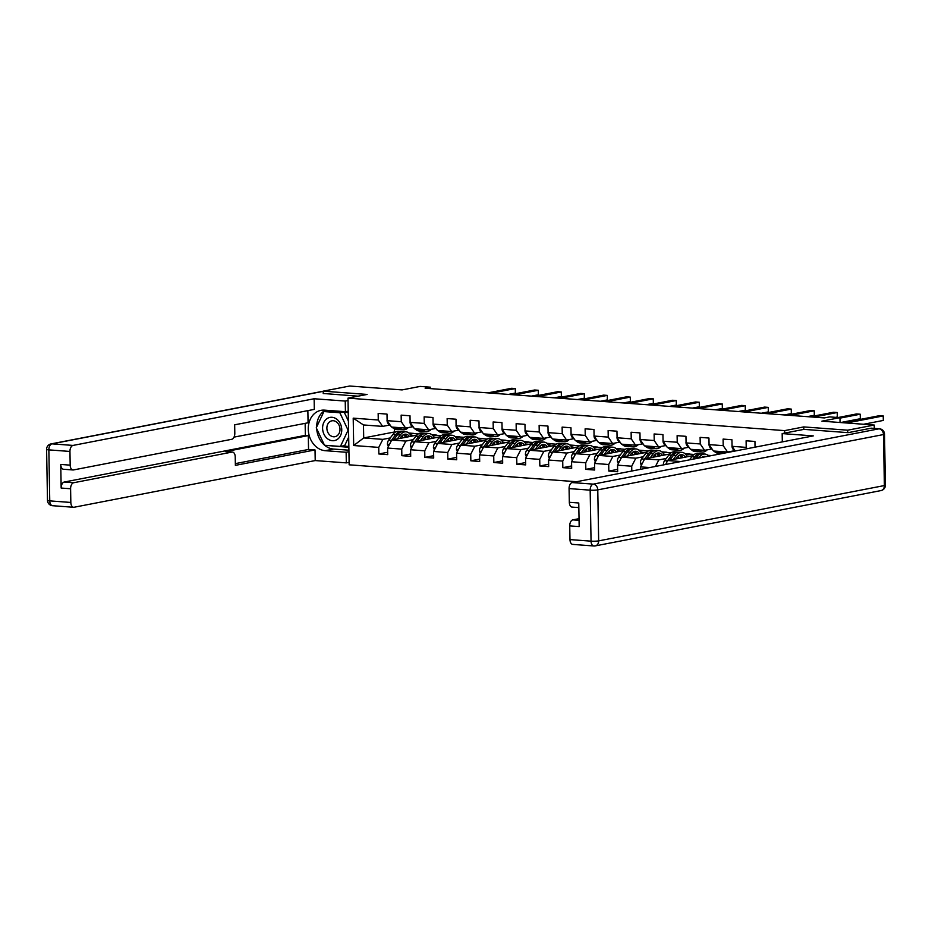 <?xml version="1.0" encoding="UTF-8"?>
<svg xmlns="http://www.w3.org/2000/svg" width="932" height="932" viewBox="0 0 932 932"><rect width="100%" height="100%" fill="white"/><g stroke="black" fill="none" stroke-linecap="round" stroke-linejoin="round"><path stroke-width="1.4" d="M848.621 496.849L875.404 491.665M847.724 432.623L847.689 430.188L803.757 426.914L784.639 430.619L347.997 398.127L349.162 464.812L576.5 481.728M847.689 430.188L874.239 425.05L874.298 428.405M347.997 398.127L367.115 394.434L323.194 391.16L323.229 393.595M323.194 391.16L349.745 386.023L402.076 389.914L420.134 386.419L430.444 387.188L425.143 388.213L824.331 417.92L829.643 416.895L839.965 417.664L821.908 421.159L874.239 425.05M784.639 430.619L784.686 433.089M755.037 447.162L754.943 441.453L746.101 440.801L746.206 447.383L732.063 446.323L731.946 439.753L723.104 439.089L723.209 445.671L709.066 444.611L708.949 438.04L700.107 437.376L700.223 443.958L686.068 442.91L685.952 436.327L677.11 435.663L677.226 442.246L663.071 441.197L662.955 434.615L654.113 433.963L654.229 440.533L640.074 439.485L639.958 432.902L631.115 432.25L631.232 438.821L617.077 437.772L616.961 431.19L608.118 430.537L608.235 437.108L594.08 436.06L593.964 429.477L585.121 428.825L585.238 435.407L571.083 434.347L570.966 427.776L562.124 427.112L562.241 433.695L548.086 432.634L547.969 426.064L539.127 425.4L539.244 431.982L525.089 430.922L524.972 424.351L516.13 423.687L516.246 430.269L502.092 429.221L501.975 422.639L493.133 421.975L493.249 428.557L479.095 427.508L478.978 420.926L470.136 420.274L470.252 426.844L456.098 425.796L455.993 419.214L447.139 418.561L447.255 425.132L433.1 424.083L432.996 417.501L424.142 416.849L424.258 423.419L410.115 422.371L409.998 415.788L401.144 415.136L401.261 421.718L387.118 420.658L387.001 414.088L378.159 413.424L378.264 420.006L353.205 418.142L353.682 445.531L363.701 437.935L382.866 439.368L390.298 437.923M649.709 467.561L640.552 466.874L640.599 469.32M353.682 445.531L378.742 447.395L378.858 453.977L387.712 454.63L387.596 448.059L401.739 449.108L401.855 455.69L410.697 456.342L410.593 449.76L424.736 450.82L424.852 457.391L433.695 458.055L433.59 451.472L447.733 452.533L447.849 459.103L456.692 459.767L456.575 453.185L470.73 454.245L470.846 460.816L479.689 461.48L479.572 454.898L493.727 455.946L493.844 462.528L502.686 463.192L502.569 456.61L516.724 457.659L516.841 464.241L525.683 464.893L525.566 458.323L539.721 459.371L539.838 465.953L548.68 466.606L548.564 460.035L562.718 461.084L562.835 467.666L571.677 468.318L571.561 461.736L585.715 462.796L585.832 469.367L594.674 470.031L594.558 463.449L608.712 464.509L608.829 471.079L617.671 471.743L617.555 465.161L631.71 466.221L631.791 471.021M747.115 448.7L746.206 447.383M735.255 450.995L732.063 446.323M709.066 444.611L713.434 451.006L727.589 452.055L734.672 450.68M727.589 452.055L723.209 445.671M686.068 442.91L690.437 449.294L704.592 450.342L711.675 448.968M704.592 450.342L700.223 443.958M663.071 441.197L667.44 447.581L681.595 448.63L688.678 447.267M707.866 455.294L711.617 455.573M692.697 455.713L667.673 460.559L680.814 461.538M681.595 448.63L677.226 442.246M665.658 464.462L667.673 460.559M640.074 439.485L644.443 445.869L658.598 446.917L665.681 445.554M684.869 453.581L689.622 453.931L685.94 454.653M666.264 458.462L658.831 459.895L644.676 458.847L669.7 454M658.598 446.917L654.229 440.533M655.464 466.443L658.831 459.895M640.552 466.874L644.676 458.847M617.077 437.772L621.446 444.156L635.601 445.205L642.684 443.842M661.871 451.869L666.636 452.218L662.943 452.94M643.266 456.75L635.834 458.183L621.679 457.134L646.703 452.288M635.601 445.205L631.232 438.821M631.71 466.221L635.834 458.183M617.555 465.161L621.679 457.134M594.08 436.06L598.461 442.444L612.604 443.504L619.687 442.129M638.874 450.156L643.639 450.517L639.946 451.228M620.269 455.037L612.837 456.47L598.682 455.422L623.706 450.575M612.604 443.504L608.235 437.108M608.712 464.509L612.837 456.47M594.558 463.449L598.682 455.422M571.083 434.347L575.463 440.731L589.607 441.791L596.69 440.417M615.877 448.443L620.642 448.805L616.949 449.515M597.272 453.325L589.84 454.758L575.685 453.709L600.709 448.863M589.607 441.791L585.238 435.407M585.715 462.796L589.84 454.758M571.561 461.736L575.685 453.709M548.086 432.634L552.466 439.019L566.609 440.079L573.693 438.704M592.88 446.731L597.645 447.092L593.952 447.803M574.275 451.612L566.842 453.057L552.688 451.997L577.712 447.15M566.609 440.079L562.241 433.695M562.718 461.084L566.842 453.057M548.564 460.035L552.688 451.997M525.089 430.922L529.469 437.318L543.612 438.366L550.696 436.992M569.883 445.03L574.648 445.38L570.955 446.09M551.278 449.9L543.845 451.344L529.691 450.284L554.715 445.449M543.612 438.366L539.244 431.982M539.721 459.371L543.845 451.344M525.566 458.323L529.691 450.284M502.092 429.221L506.472 435.605L520.615 436.654L527.698 435.279M546.886 443.317L551.651 443.667L547.958 444.378M528.281 448.187L520.848 449.632L506.693 448.583L531.718 443.737M520.615 436.654L516.246 430.269M516.724 457.659L520.848 449.632M502.569 456.61L506.693 448.583M479.095 427.508L483.475 433.893L497.63 434.941L504.701 433.578M523.889 441.605L528.654 441.954L524.961 442.677M505.284 446.486L497.851 447.919L483.696 446.871L508.721 442.024M497.63 434.941L493.249 428.557M493.727 455.946L497.851 447.919M479.572 454.898L483.696 446.871M456.098 425.796L460.478 432.18L474.633 433.229L481.704 431.865M500.892 439.892L505.657 440.242L501.964 440.964M482.287 444.774L474.854 446.207L460.699 445.158L485.723 440.312M474.633 433.229L470.252 426.844M470.73 454.245L474.854 446.207M456.575 453.185L460.699 445.158M433.1 424.083L437.481 430.468L451.636 431.516L458.707 430.153M477.895 438.18L482.66 438.529L478.966 439.252M459.29 443.061L451.857 444.494L437.702 443.446L462.726 438.599M451.636 431.516L447.255 425.132M447.733 452.533L451.857 444.494M433.59 451.472L437.702 443.446M410.115 422.371L414.484 428.755L428.638 429.815L435.71 428.44M454.898 436.467L459.662 436.828L455.969 437.539M436.293 441.349L428.86 442.782L414.705 441.733L439.729 436.887M428.638 429.815L424.258 423.419M424.736 450.82L428.86 442.782M410.593 449.76L414.705 441.733M387.118 420.658L391.487 427.042L405.641 428.103L412.713 426.728M431.9 434.755L436.665 435.116L432.972 435.827M413.295 439.636L405.863 441.081L391.72 440.021L416.732 435.174M405.641 428.103L401.261 421.718M401.739 449.108L405.863 441.081M387.596 448.059L391.72 440.021M353.205 418.142L363.48 424.957L382.644 426.39L389.716 425.015M408.903 433.042L413.668 433.403L409.975 434.114M394.457 428.871L394.504 431.97L395.494 432.052M394.504 431.97L363.701 437.935L363.48 424.957M382.644 426.39L378.264 420.006M378.742 447.395L382.866 439.368M840.047 422.499L839.965 417.664M430.479 388.609L430.444 387.188M410.103 434.277L413.668 433.403M413.668 433.578L418.235 433.916M433.1 435.978L436.665 435.116M436.665 435.291L441.232 435.628M456.098 437.69L459.662 436.828M459.662 437.003L464.218 437.341M479.095 439.403L482.66 438.529M482.66 438.716L487.215 439.054M502.092 441.116L505.657 440.242M505.657 440.428L510.212 440.766M525.089 442.828L528.654 441.954M528.654 442.141L533.209 442.479M548.086 444.541L551.651 443.667M551.651 443.853L556.206 444.191M571.083 446.253L574.648 445.38M574.648 445.554L579.203 445.904M594.08 447.966L597.645 447.092M597.645 447.267L602.2 447.605M617.077 449.667L620.642 448.805M620.642 448.979L625.197 449.317M640.074 451.379L643.639 450.517M643.639 450.692L648.194 451.03M663.071 453.092L666.636 452.218M666.636 452.404L671.191 452.742M686.057 454.804L689.622 453.931M689.633 454.117L694.189 454.455M378.858 453.977L387.665 452.265M410.942 435.512L413.878 435.733M433.939 437.225L436.875 437.446M401.855 455.69L410.663 453.977M456.936 438.937L459.872 439.158M424.852 457.391L433.66 455.69M479.933 440.65L482.869 440.859M447.849 459.103L456.657 457.402M502.93 442.362L505.866 442.572M470.846 460.816L479.654 459.115M525.928 444.063L528.863 444.284M493.844 462.528L502.651 460.827M548.925 445.776L551.861 445.997M516.841 464.241L525.648 462.54M571.922 447.488L574.858 447.71M539.838 465.953L548.645 464.241M594.919 449.201L597.855 449.422M562.835 467.666L571.631 465.953M617.916 450.913L620.84 451.135M585.832 469.367L594.628 467.666M640.913 452.626L643.837 452.847M608.829 471.079L617.625 469.378M663.91 454.338L666.834 454.548M686.896 456.051L689.831 456.261M803.757 426.914L803.803 429.396M387.106 419.936L387.025 420.134A4.811 2.796 94.3 0 0 388.364 423.792L390.706 425.912M392.011 427.089L392.78 427.776A13.898 8.085 94.3 0 0 396.007 429.256L398.814 429.466A13.898 8.085 94.3 0 0 399.7 429.442M399.385 427.637L400.154 428.324A13.898 8.085 94.3 0 0 403.381 429.803A13.898 8.085 94.3 0 0 408.228 427.602M394.818 427.299L395.587 427.986A13.898 8.085 94.3 0 0 398.814 429.466M508.394 394.411L515.373 393.059L515.291 388.551L491.525 393.153M515.373 393.059L515.291 388.551L511.61 388.283L487.844 392.885M403.381 429.803L400.574 429.594A13.898 8.085 -85.7 0 1 397.358 428.126L396.578 427.427M399.84 438.448L401.063 436.828A11.534 6.71 -85.7 0 1 405.781 434.172A11.534 6.71 -85.7 0 1 409.498 436.584M397.323 438.937L400.271 435.011A13.898 8.085 -85.7 0 1 405.956 431.807A13.898 8.085 -85.7 0 1 411.327 436.223M388.376 446.533L387.444 444.284A4.811 2.796 -85.7 0 1 388.644 440.137L392.896 434.463A13.898 8.085 -85.7 0 1 398.593 431.26L401.389 431.469A13.898 8.085 94.3 0 0 395.704 434.673L391.452 440.347A4.811 2.796 94.3 0 0 390.508 442.374M401.96 435.792A11.534 6.71 -85.7 0 1 403.113 437.819M393.863 439.601L397.475 434.801A13.898 8.085 -85.7 0 1 403.16 431.609L405.956 431.807M407.121 437.038A11.534 6.71 94.3 0 0 404.372 434.324M402.275 431.621A13.898 8.085 94.3 0 0 401.389 431.469M403.451 434.685A11.534 6.71 -85.7 0 1 405.595 437.341M336.79 419.214A11.813 9.495 -101 0 0 323.777 422.522A11.813 9.495 -101 0 0 327.563 438.786A11.813 9.495 -101 0 0 340.576 435.477A11.813 9.495 -101 0 0 336.79 419.214M336.592 422.056A8.085 6.501 -101 0 0 331.897 420.821A8.085 6.501 -101 0 0 326.934 427.042A8.085 6.501 -101 0 0 330.278 435.454A8.085 6.501 -101 0 0 334.972 436.7A8.085 6.501 -101 0 0 339.935 430.468A8.085 6.501 -101 0 0 336.592 422.056M344.246 412.247L348.405 421.031M348.685 437.12L344.677 445.624L340.425 446.44L324.511 445.263L316.263 427.811L323.928 411.56L339.842 412.736L348.09 430.188L340.425 446.44M327.004 410.965L323.928 411.56M342.918 412.142L339.842 412.736M348.941 451.705L346.133 452.253L346.32 462.878L315.214 460.571L74.117 507.241A5.452 3.169 94.3 0 1 73.616 507.276A5.452 3.169 94.3 0 1 70.832 502.453L70.599 488.752L61.163 488.053A5.452 3.169 -85.7 0 1 64.25 482.03L305.358 435.361L305.148 423.349M346.133 452.253L325.198 450.692A20.446 16.427 -101 0 1 308.399 431.365A20.446 16.427 -101 0 1 320.957 410.348A20.446 16.427 -101 0 1 324.499 410.138L345.423 411.699L345.236 401.063L314.142 398.756L314.317 409.381L234.666 424.806L234.806 433.275A5.452 3.169 94.3 0 1 231.719 439.298L73.465 469.938A5.452 3.169 94.3 0 1 72.964 469.961L63.527 469.262A5.452 3.169 -85.7 0 1 60.755 464.439L61.163 488.053M234.025 437.12L308.073 422.779L307.863 410.639M305.358 435.361L308.306 435.582L308.539 449.457L315.028 449.935L315.214 460.571M349.127 462.342L346.32 462.878M348.044 400.527L345.236 401.063M348.23 411.163L345.423 411.699M314.142 398.756L73.034 445.426A5.452 3.169 94.3 0 0 69.947 451.449L70.18 465.15A5.452 3.169 94.3 0 0 72.964 469.961M64.25 482.03L73.686 482.729L231.94 452.102A5.452 3.169 94.3 0 1 232.441 452.067A5.452 3.169 94.3 0 1 235.225 456.89L235.377 465.359L315.028 449.935M73.686 482.729A5.452 3.169 94.3 0 0 70.599 488.752M323.229 393.479L358.051 396.182M231.94 452.102L225.451 451.612L308.306 435.582M225.451 451.612A5.452 3.169 -85.7 0 1 225.952 451.589L232.441 452.067M235.342 463.623L308.539 449.457M348.906 450.203L333.598 449.073L325.198 450.692M325.326 410.208A20.446 16.427 -101 0 0 316.647 426.984M316.705 428.755A20.446 16.427 -101 0 0 324.418 445.053M324.674 445.275A20.446 16.427 -101 0 0 333.598 449.073M348.253 412.538L324.72 410.791L324.406 411.466M325.198 445.31L348.859 447.325M342.661 446.009L348.848 446.475M326.282 445.391L325.326 445.578M782.321 441.885L782.169 433.578L813.275 435.896L572.178 482.566L593.253 484.127L878.969 428.825L871.001 428.231L848.167 432.658L803.943 429.361L782.169 433.578M579.028 518.67L572.831 519.87L579.063 520.336M573.25 544.381A5.452 3.169 -85.7 0 1 572.761 544.404A5.452 3.169 -85.7 0 1 569.976 539.593L569.732 525.893A5.452 3.169 -85.7 0 1 572.831 519.87M572.609 507.078A5.452 3.169 -85.7 0 1 572.108 507.101A5.452 3.169 -85.7 0 1 569.324 502.29L569.079 488.589A5.452 3.169 -85.7 0 1 572.178 482.566M569.732 525.893L579.168 526.592L578.76 502.989L569.324 502.29M871.001 428.231A5.452 3.169 -85.7 0 1 871.502 428.207L879.458 428.79A5.452 3.169 94.3 0 0 878.969 428.825A5.452 4.38 79 0 1 883.478 434.557L597.773 489.871L598.659 540.875L884.375 485.56L883.478 434.557A5.452 0.687 179 0 0 884.515 434.137A5.452 5.452 0 0 0 879.458 428.79M410.092 421.648L410.022 421.847A4.811 2.796 94.3 0 0 411.362 425.505L413.703 427.613M415.008 428.802L415.777 429.489A13.898 8.085 94.3 0 0 419.004 430.968L421.8 431.178A13.898 8.085 94.3 0 0 422.697 431.155M422.382 429.349L423.151 430.036A13.898 8.085 94.3 0 0 426.378 431.516A13.898 8.085 94.3 0 0 431.225 429.314M417.816 429L418.585 429.699A13.898 8.085 94.3 0 0 421.8 431.178M531.391 396.123L538.37 394.772L538.288 390.263L514.522 394.865M538.37 394.772L538.288 390.263L534.607 389.995L510.841 394.597M426.378 431.516L423.571 431.306A13.898 8.085 -85.7 0 1 420.355 429.827L419.575 429.139M433.089 423.361L433.019 423.559A4.811 2.796 94.3 0 0 434.347 427.217L436.7 429.326M438.005 430.502L438.774 431.201A13.898 8.085 94.3 0 0 442.001 432.681L444.797 432.879A13.898 8.085 94.3 0 0 445.694 432.867M445.38 431.062L446.148 431.749A13.898 8.085 94.3 0 0 449.375 433.229A13.898 8.085 94.3 0 0 454.222 431.015M440.813 430.712L441.582 431.411A13.898 8.085 94.3 0 0 444.797 432.879M554.389 397.836L561.367 396.484L561.285 391.976L537.519 396.578M561.367 396.484L561.285 391.976L557.604 391.708L533.838 396.31M449.375 433.229L446.568 433.019A13.898 8.085 -85.7 0 1 443.341 431.539L442.572 430.852M422.837 440.16L424.06 438.529A11.534 6.71 -85.7 0 1 428.778 435.873A11.534 6.71 -85.7 0 1 432.495 438.285M420.32 440.65L423.268 436.724A13.898 8.085 -85.7 0 1 428.953 433.52A13.898 8.085 -85.7 0 1 434.324 437.935M411.373 448.245L410.441 445.997A4.811 2.796 -85.7 0 1 411.641 441.85L415.893 436.176A13.898 8.085 -85.7 0 1 421.59 432.972L424.386 433.182A13.898 8.085 94.3 0 0 418.701 436.386L414.437 442.048A4.811 2.796 94.3 0 0 413.505 444.075M424.957 437.504A11.534 6.71 -85.7 0 1 426.11 439.531M416.86 441.314L420.472 436.514A13.898 8.085 -85.7 0 1 426.157 433.31L428.953 433.52M430.118 438.751A11.534 6.71 94.3 0 0 427.357 436.025M425.26 433.333A13.898 8.085 94.3 0 0 424.386 433.182M426.448 436.397A11.534 6.71 -85.7 0 1 428.592 439.042M445.834 441.873L447.057 440.242A11.534 6.71 -85.7 0 1 451.775 437.586A11.534 6.71 -85.7 0 1 455.492 439.997M443.317 442.362L446.265 438.436A13.898 8.085 -85.7 0 1 451.95 435.232A13.898 8.085 -85.7 0 1 457.321 439.648M434.37 449.958L433.438 447.71A4.811 2.796 -85.7 0 1 434.638 443.55L438.89 437.889A13.898 8.085 -85.7 0 1 444.587 434.685L447.383 434.895A13.898 8.085 94.3 0 0 441.698 438.098L437.434 443.76A4.811 2.796 94.3 0 0 436.502 445.787M447.954 439.217A11.534 6.71 -85.7 0 1 449.108 441.232M439.857 443.026L443.457 438.226A13.898 8.085 -85.7 0 1 449.154 435.023L451.95 435.232M453.115 440.463A11.534 6.71 94.3 0 0 450.354 437.737M448.257 435.046A13.898 8.085 94.3 0 0 447.383 434.895M449.445 438.11A11.534 6.71 -85.7 0 1 451.589 440.754M456.086 425.074L456.016 425.272A4.811 2.796 94.3 0 0 457.344 428.918L459.697 431.038M461.002 432.215L461.771 432.914A13.898 8.085 94.3 0 0 464.998 434.382L467.794 434.592A13.898 8.085 94.3 0 0 468.691 434.58M468.377 432.763L469.146 433.462A13.898 8.085 94.3 0 0 472.373 434.941A13.898 8.085 94.3 0 0 477.219 432.728M463.798 432.425L464.579 433.124A13.898 8.085 94.3 0 0 467.794 434.592M577.386 399.548L584.364 398.197L584.282 393.688L560.516 398.29M584.364 398.197L584.282 393.688L580.601 393.421L556.835 398.011M472.373 434.941L469.565 434.731A13.898 8.085 -85.7 0 1 466.338 433.252L465.569 432.565M479.083 426.774L479.001 426.973A4.811 2.796 94.3 0 0 480.341 430.631L482.694 432.751M483.999 433.928L484.768 434.627A13.898 8.085 94.3 0 0 487.995 436.094L490.791 436.304A13.898 8.085 94.3 0 0 491.688 436.293M491.374 434.475L492.143 435.174A13.898 8.085 94.3 0 0 495.37 436.642A13.898 8.085 94.3 0 0 500.216 434.44M486.795 434.137L487.576 434.836A13.898 8.085 94.3 0 0 490.791 436.304M600.383 401.261L607.361 399.91L607.28 395.401L583.514 400.003M607.361 399.91L607.28 395.401L603.598 395.121L579.832 399.723M495.37 436.642L492.562 436.432A13.898 8.085 -85.7 0 1 489.335 434.964L488.566 434.265M502.08 428.487L501.998 428.685A4.811 2.796 94.3 0 0 503.338 432.343L505.692 434.463M506.996 435.64L507.765 436.339A13.898 8.085 94.3 0 0 510.992 437.807L513.788 438.017A13.898 8.085 94.3 0 0 514.685 438.005M514.371 436.188L515.14 436.887A13.898 8.085 94.3 0 0 518.355 438.355A13.898 8.085 94.3 0 0 523.213 436.153M509.792 435.85L510.561 436.549A13.898 8.085 94.3 0 0 513.788 438.017M623.38 402.962L630.358 401.622L630.277 397.114L606.511 401.715M630.358 401.622L630.277 397.114L626.584 396.834L602.829 401.436M518.355 438.355L515.559 438.145A13.898 8.085 -85.7 0 1 512.332 436.677L511.563 435.978M468.831 443.585L470.054 441.954A11.534 6.71 -85.7 0 1 474.772 439.298A11.534 6.71 -85.7 0 1 478.489 441.71M466.315 444.075L469.262 440.149A13.898 8.085 -85.7 0 1 474.947 436.945A13.898 8.085 -85.7 0 1 480.318 441.36M457.367 451.659L456.435 449.41A4.811 2.796 -85.7 0 1 457.635 445.263L461.888 439.589A13.898 8.085 -85.7 0 1 467.584 436.397L470.38 436.607A13.898 8.085 94.3 0 0 464.695 439.799L460.431 445.473A4.811 2.796 94.3 0 0 459.499 447.5M470.951 440.929A11.534 6.71 -85.7 0 1 472.105 442.945M462.855 444.739L466.454 439.939A13.898 8.085 -85.7 0 1 472.151 436.735L474.947 436.945M476.112 442.176A11.534 6.71 94.3 0 0 473.351 439.45M471.254 436.758A13.898 8.085 94.3 0 0 470.38 436.607M472.442 439.822A11.534 6.71 -85.7 0 1 474.574 442.467M491.828 445.298L493.051 443.667A11.534 6.71 -85.7 0 1 497.77 441.011A11.534 6.71 -85.7 0 1 501.486 443.422M489.312 445.776L492.259 441.85A13.898 8.085 -85.7 0 1 497.944 438.657A13.898 8.085 -85.7 0 1 503.315 443.073M480.353 453.371L479.432 451.123A4.811 2.796 -85.7 0 1 480.632 446.976L484.885 441.302A13.898 8.085 -85.7 0 1 490.57 438.11L493.377 438.32A13.898 8.085 94.3 0 0 487.692 441.512L483.428 447.185A4.811 2.796 94.3 0 0 482.496 449.212M493.948 442.642A11.534 6.71 -85.7 0 1 495.102 444.657M485.852 446.451L489.451 441.652A13.898 8.085 -85.7 0 1 495.148 438.448L497.944 438.657M499.109 443.888A11.534 6.71 94.3 0 0 496.348 441.162M494.251 438.471A13.898 8.085 94.3 0 0 493.377 438.32M495.44 441.535A11.534 6.71 -85.7 0 1 497.572 444.18M514.825 446.999L516.048 445.38A11.534 6.71 -85.7 0 1 520.767 442.723A11.534 6.71 -85.7 0 1 524.483 445.135M512.309 447.488L515.256 443.562A13.898 8.085 -85.7 0 1 520.941 440.37A13.898 8.085 -85.7 0 1 526.312 444.785M503.35 455.084L502.43 452.836A4.811 2.796 -85.7 0 1 503.63 448.688L507.882 443.015A13.898 8.085 -85.7 0 1 513.567 439.822L516.375 440.032A13.898 8.085 94.3 0 0 510.678 443.224L506.425 448.898A4.811 2.796 94.3 0 0 505.493 450.925M516.945 444.354A11.534 6.71 -85.7 0 1 518.099 446.37M508.849 448.164L512.449 443.352A13.898 8.085 -85.7 0 1 518.145 440.16L520.941 440.37M522.106 445.589A11.534 6.71 94.3 0 0 519.345 442.875M517.248 440.172A13.898 8.085 94.3 0 0 516.375 440.032M518.437 443.248A11.534 6.71 -85.7 0 1 520.569 445.892M525.077 430.2L524.996 430.398A4.811 2.796 94.3 0 0 526.335 434.056L528.689 436.176M529.993 437.353L530.762 438.052A13.898 8.085 94.3 0 0 533.989 439.52L536.785 439.729A13.898 8.085 94.3 0 0 537.682 439.706M537.368 437.9L538.137 438.599A13.898 8.085 94.3 0 0 541.352 440.067A13.898 8.085 94.3 0 0 546.21 437.865M532.789 437.562L533.558 438.25A13.898 8.085 94.3 0 0 536.785 439.729M646.377 404.674L653.344 403.323L653.274 398.826L629.508 403.428M653.344 403.323L653.274 398.826L649.581 398.547L625.815 403.148M541.352 440.067L538.556 439.857A13.898 8.085 -85.7 0 1 535.329 438.39L534.56 437.69M537.822 448.711L539.045 447.092A11.534 6.71 -85.7 0 1 543.764 444.436A11.534 6.71 -85.7 0 1 547.48 446.847M535.306 449.201L538.253 445.275A13.898 8.085 -85.7 0 1 543.938 442.083A13.898 8.085 -85.7 0 1 549.309 446.498M526.347 456.797L525.427 454.548A4.811 2.796 -85.7 0 1 526.627 450.401L530.879 444.727A13.898 8.085 -85.7 0 1 536.564 441.535L539.372 441.733A13.898 8.085 94.3 0 0 533.675 444.937L529.423 450.61A4.811 2.796 94.3 0 0 528.491 452.637M539.943 446.067A11.534 6.71 -85.7 0 1 541.096 448.082M531.846 449.876L535.446 445.065A13.898 8.085 -85.7 0 1 541.143 441.873L543.938 442.083M545.103 447.302A11.534 6.71 94.3 0 0 542.342 444.587M540.245 441.885A13.898 8.085 94.3 0 0 539.372 441.733M541.422 444.96A11.534 6.71 -85.7 0 1 543.566 447.605M548.074 431.912L547.993 432.11A4.811 2.796 94.3 0 0 549.332 435.768L551.686 437.889M552.991 439.065L553.759 439.753A13.898 8.085 94.3 0 0 556.987 441.232L559.783 441.442A13.898 8.085 94.3 0 0 560.68 441.418M560.353 439.613L561.134 440.312A13.898 8.085 94.3 0 0 564.349 441.78A13.898 8.085 94.3 0 0 569.207 439.578M555.787 439.275L556.555 439.962A13.898 8.085 94.3 0 0 559.783 441.442M669.374 406.387L676.341 405.036L676.271 400.539L652.505 405.129M676.341 405.036L676.271 400.539L672.578 400.259L648.812 404.861M564.349 441.78L561.553 441.57A13.898 8.085 -85.7 0 1 558.326 440.102L557.557 439.403M560.819 450.424L562.043 448.805A11.534 6.71 -85.7 0 1 566.761 446.148A11.534 6.71 -85.7 0 1 570.477 448.56M558.303 450.913L561.25 446.987A13.898 8.085 -85.7 0 1 566.936 443.783A13.898 8.085 -85.7 0 1 572.295 448.199M549.344 458.509L548.412 456.261A4.811 2.796 -85.7 0 1 549.624 452.113L553.876 446.44A13.898 8.085 -85.7 0 1 559.561 443.236L562.369 443.446A13.898 8.085 94.3 0 0 556.672 446.649L552.42 452.323A4.811 2.796 94.3 0 0 551.488 454.35M562.928 447.768A11.534 6.71 -85.7 0 1 564.093 449.795M554.843 451.577L558.443 446.778A13.898 8.085 -85.7 0 1 564.14 443.585L566.936 443.783M568.101 449.014A11.534 6.71 94.3 0 0 565.34 446.3M563.243 443.597A13.898 8.085 94.3 0 0 562.369 443.446M564.419 446.661A11.534 6.71 -85.7 0 1 566.563 449.317M571.071 433.625L570.99 433.823A4.811 2.796 94.3 0 0 572.33 437.481L574.683 439.601M575.988 440.778L576.757 441.465A13.898 8.085 94.3 0 0 579.984 442.945L582.78 443.154A13.898 8.085 94.3 0 0 583.665 443.131M583.35 441.325L584.131 442.013A13.898 8.085 94.3 0 0 587.346 443.492A13.898 8.085 94.3 0 0 592.204 441.29M578.784 440.987L579.553 441.675A13.898 8.085 94.3 0 0 582.78 443.154M692.371 408.1L699.338 406.748L699.268 402.24L675.502 406.841M699.338 406.748L699.268 402.24L695.575 401.972L671.809 406.573M587.346 443.492L584.55 443.283A13.898 8.085 -85.7 0 1 581.323 441.815L580.554 441.116M583.816 452.137L585.028 450.505A11.534 6.71 -85.7 0 1 589.758 447.861A11.534 6.71 -85.7 0 1 593.474 450.273M581.3 452.626L584.248 448.7A13.898 8.085 -85.7 0 1 589.933 445.496A13.898 8.085 -85.7 0 1 595.292 449.911M572.341 460.222L571.409 457.973A4.811 2.796 -85.7 0 1 572.621 453.826L576.873 448.152A13.898 8.085 -85.7 0 1 582.558 444.948L585.366 445.158A13.898 8.085 94.3 0 0 579.669 448.362L575.417 454.035A4.811 2.796 94.3 0 0 574.485 456.051M585.925 449.48A11.534 6.71 -85.7 0 1 587.09 451.507M577.84 453.29L581.44 448.49A13.898 8.085 -85.7 0 1 587.137 445.286L589.933 445.496M591.098 450.727A11.534 6.71 94.3 0 0 588.337 448.001M586.24 445.31A13.898 8.085 94.3 0 0 585.366 445.158M587.416 448.374A11.534 6.71 -85.7 0 1 589.56 451.03M594.068 435.337L593.987 435.535A4.811 2.796 94.3 0 0 595.327 439.193L597.68 441.302M598.985 442.49L599.754 443.178A13.898 8.085 94.3 0 0 602.981 444.657L605.777 444.867A13.898 8.085 94.3 0 0 606.662 444.844M606.348 443.038L607.116 443.725A13.898 8.085 94.3 0 0 610.343 445.205A13.898 8.085 94.3 0 0 615.202 443.003M601.781 442.688L602.55 443.387A13.898 8.085 94.3 0 0 605.777 444.867M715.368 409.812L722.335 408.461L722.265 403.952L698.499 408.554M722.335 408.461L722.265 403.952L718.572 403.684L694.806 408.286M610.343 445.205L607.548 444.995A13.898 8.085 -85.7 0 1 604.32 443.515L603.552 442.828M606.814 453.849L608.025 452.218A11.534 6.71 -85.7 0 1 612.755 449.562A11.534 6.71 -85.7 0 1 616.471 451.973M604.297 454.338L607.233 450.412A13.898 8.085 -85.7 0 1 612.93 447.209A13.898 8.085 -85.7 0 1 618.289 451.624M595.338 461.934L594.406 459.686A4.811 2.796 -85.7 0 1 595.618 455.527L599.87 449.865A13.898 8.085 -85.7 0 1 605.555 446.661L608.363 446.871A13.898 8.085 94.3 0 0 602.666 450.074L598.414 455.736A4.811 2.796 94.3 0 0 597.482 457.763M608.922 451.193A11.534 6.71 -85.7 0 1 610.076 453.22M600.837 455.002L604.437 450.203A13.898 8.085 -85.7 0 1 610.122 446.999L612.93 447.209M614.095 452.439A11.534 6.71 94.3 0 0 611.334 449.713M609.237 447.022A13.898 8.085 94.3 0 0 608.363 446.871M610.413 450.086A11.534 6.71 -85.7 0 1 612.557 452.731M617.066 437.05L616.984 437.248A4.811 2.796 94.3 0 0 618.324 440.906L620.665 443.015M621.982 444.191L622.751 444.89A13.898 8.085 94.3 0 0 625.966 446.37L628.774 446.568A13.898 8.085 94.3 0 0 629.659 446.556M629.345 444.75L630.114 445.438A13.898 8.085 94.3 0 0 633.341 446.917A13.898 8.085 94.3 0 0 638.199 444.704M624.778 444.401L625.547 445.1A13.898 8.085 94.3 0 0 628.774 446.568M738.365 411.525L745.332 410.173L745.251 405.665L721.496 410.266M745.332 410.173L745.251 405.665L741.569 405.397L717.803 409.987M633.341 446.917L630.545 446.708A13.898 8.085 -85.7 0 1 627.318 445.228L626.549 444.541M629.811 455.562L631.022 453.931A11.534 6.71 -85.7 0 1 635.752 451.274A11.534 6.71 -85.7 0 1 639.468 453.686M627.294 456.051L630.23 452.125A13.898 8.085 -85.7 0 1 635.927 448.921A13.898 8.085 -85.7 0 1 641.286 453.336M618.335 463.647L617.403 461.387A4.811 2.796 -85.7 0 1 618.603 457.239L622.867 451.577A13.898 8.085 -85.7 0 1 628.552 448.374L631.36 448.583A13.898 8.085 94.3 0 0 625.663 451.775L621.411 457.449A4.811 2.796 94.3 0 0 620.479 459.476M631.919 452.905A11.534 6.71 -85.7 0 1 633.073 454.921M623.834 456.715L627.434 451.915A13.898 8.085 -85.7 0 1 633.119 448.711L635.927 448.921M637.092 454.152A11.534 6.71 94.3 0 0 634.331 451.426M632.234 448.735A13.898 8.085 94.3 0 0 631.36 448.583M633.411 451.799A11.534 6.71 -85.7 0 1 635.554 454.443M640.063 438.762L639.981 438.949A4.811 2.796 94.3 0 0 641.321 442.607L643.663 444.727M644.979 445.904L645.748 446.603A13.898 8.085 94.3 0 0 648.963 448.071L651.771 448.28A13.898 8.085 94.3 0 0 652.656 448.269M652.342 446.451L653.111 447.15A13.898 8.085 94.3 0 0 656.338 448.618A13.898 8.085 94.3 0 0 661.184 446.416M647.775 446.113L648.544 446.812A13.898 8.085 94.3 0 0 651.771 448.28M761.351 413.237L768.329 411.886L768.248 407.377L744.482 411.979M768.329 411.886L768.248 407.377L764.566 407.098L740.8 411.699M656.338 448.618L653.542 448.42A13.898 8.085 -85.7 0 1 650.315 446.941L649.546 446.242M652.808 457.274L654.019 455.643A11.534 6.71 -85.7 0 1 658.749 452.987A11.534 6.71 -85.7 0 1 662.466 455.399M650.291 457.752L653.227 453.837A13.898 8.085 -85.7 0 1 658.924 450.634A13.898 8.085 -85.7 0 1 664.283 455.049M641.332 465.348L640.401 463.099A4.811 2.796 -85.7 0 1 641.6 458.952L645.864 453.278A13.898 8.085 -85.7 0 1 651.55 450.086L654.346 450.296A13.898 8.085 94.3 0 0 648.66 453.488L644.408 459.161A4.811 2.796 94.3 0 0 643.464 461.189M654.916 454.618A11.534 6.71 -85.7 0 1 656.07 456.633M646.831 458.428L650.431 453.628A13.898 8.085 -85.7 0 1 656.116 450.424L658.924 450.634M660.089 455.865A11.534 6.71 94.3 0 0 657.328 453.138M655.231 450.447A13.898 8.085 94.3 0 0 654.346 450.296M656.408 453.511A11.534 6.71 -85.7 0 1 658.551 456.156M663.06 440.463L662.978 440.661A4.811 2.796 94.3 0 0 664.318 444.319L666.66 446.44M667.964 447.616L668.745 448.315A13.898 8.085 94.3 0 0 671.96 449.783L674.768 449.993A13.898 8.085 94.3 0 0 675.653 449.981M675.339 448.164L676.108 448.863A13.898 8.085 94.3 0 0 679.335 450.331A13.898 8.085 94.3 0 0 684.181 448.129M670.772 447.826L671.541 448.525A13.898 8.085 94.3 0 0 674.768 449.993M784.348 414.95L791.326 413.598L791.245 409.09L767.479 413.692M791.326 413.598L791.245 409.09L787.563 408.81L763.797 413.412M679.335 450.331L676.539 450.121A13.898 8.085 -85.7 0 1 673.312 448.653L672.543 447.954M675.805 458.987L677.016 457.356A11.534 6.71 -85.7 0 1 681.746 454.7A11.534 6.71 -85.7 0 1 685.463 457.111M673.277 459.464L676.224 455.538A13.898 8.085 -85.7 0 1 681.921 452.346A13.898 8.085 -85.7 0 1 687.28 456.762M663.433 464.905L663.398 464.812A4.811 2.796 -85.7 0 1 664.598 460.664L668.861 454.991A13.898 8.085 -85.7 0 1 674.547 451.799L677.343 452.008A13.898 8.085 94.3 0 0 671.657 455.2L667.405 460.874A4.811 2.796 94.3 0 0 666.462 462.901M677.913 456.33A11.534 6.71 -85.7 0 1 679.067 458.346M669.817 460.14L673.428 455.34A13.898 8.085 -85.7 0 1 679.113 452.137L681.921 452.346M683.086 457.577A11.534 6.71 94.3 0 0 680.325 454.851M678.228 452.148A13.898 8.085 94.3 0 0 677.343 452.008M679.405 455.224A11.534 6.71 -85.7 0 1 681.548 457.868M686.057 442.176L685.975 442.374A4.811 2.796 94.3 0 0 687.315 446.032L689.657 448.152M690.962 449.329L691.742 450.028A13.898 8.085 94.3 0 0 694.957 451.496L697.765 451.705A13.898 8.085 94.3 0 0 698.651 451.682M698.336 449.876L699.105 450.575A13.898 8.085 94.3 0 0 702.332 452.043A13.898 8.085 94.3 0 0 707.178 449.841M693.769 449.539L694.538 450.238A13.898 8.085 94.3 0 0 697.765 451.705M807.345 416.651L814.323 415.299L814.242 410.802L790.476 415.404M814.323 415.299L814.242 410.802L810.56 410.523L786.794 415.124M702.332 452.043L699.536 451.834A13.898 8.085 -85.7 0 1 696.309 450.366L695.54 449.667M701.481 457.53A11.534 6.71 -85.7 0 1 704.743 456.412A11.534 6.71 -85.7 0 1 705.897 456.68M698.592 458.09L699.221 457.251A13.898 8.085 -85.7 0 1 704.918 454.059A13.898 8.085 -85.7 0 1 708.739 456.132M689.494 459.86L691.859 456.703A13.898 8.085 -85.7 0 1 697.544 453.511L700.34 453.721A13.898 8.085 94.3 0 0 694.655 456.913L692.954 459.185M695.132 458.765L696.425 457.041A13.898 8.085 -85.7 0 1 702.111 453.849L704.918 454.059M704.114 457.018A11.534 6.71 94.3 0 0 703.322 456.563M701.225 453.861A13.898 8.085 94.3 0 0 700.34 453.721M709.054 443.888L708.972 444.086A4.811 2.796 94.3 0 0 710.312 447.744L712.654 449.865M713.959 451.041L714.728 451.74A13.898 8.085 94.3 0 0 717.955 453.208L720.762 453.418A13.898 8.085 94.3 0 0 721.648 453.395M721.333 451.589L722.102 452.288A13.898 8.085 94.3 0 0 723.535 453.267M716.766 451.251L717.535 451.938A13.898 8.085 94.3 0 0 720.762 453.418M835.654 417.338L837.32 417.012L837.239 412.515L813.473 417.117M837.32 417.012L837.239 412.515L833.558 412.235L809.792 416.837M722.23 453.511A13.898 8.085 -85.7 0 1 719.306 452.078L718.537 451.379M732.051 445.601L731.969 445.799A4.811 2.796 94.3 0 0 733.309 449.457L735.057 451.03M840.594 422.546L860.318 418.724L860.236 414.216L839.965 418.142M860.318 418.724L860.236 414.216L856.555 413.948L838.101 417.524M863.591 424.258L883.315 420.437L883.233 415.928L846.722 423M883.315 420.437L883.233 415.928L879.552 415.66L843.041 422.732M395.587 427.986L392.78 427.776M400.154 428.324L397.358 428.126M389.308 423.862L388.364 423.792M387.479 444.378L389.401 444.517M397.475 434.801L400.271 435.011M392.896 434.463L395.704 434.673M388.644 440.137L391.452 440.347M60.755 464.439L70.18 465.15M69.947 451.449L48.86 449.876L49.757 500.88L70.832 502.453M323.194 391.347L51.959 443.853L73.034 445.426M48.86 449.876A5.452 3.169 -85.7 0 1 51.959 443.853A5.452 4.38 79 0 0 51.015 443.912A5.452 5.452 0 0 0 46.6 449.364A5.452 0.687 -1 0 0 48.86 449.876M49.757 500.88A5.452 0.687 179 0 1 47.485 500.356A5.452 5.452 0 0 0 52.542 505.703A5.452 3.169 -85.7 0 1 49.757 500.88M53.031 505.668A5.452 3.169 -85.7 0 1 52.542 505.703L73.616 507.276M569.976 539.593L591.051 541.154L590.166 490.162L569.079 488.589M572.761 544.404L593.835 545.977A5.452 5.452 0 0 0 595.28 545.896A5.452 4.38 79 0 0 598.659 540.875A5.452 0.687 179 0 1 591.051 541.154A5.452 3.169 94.3 0 0 593.835 545.977A5.452 3.169 94.3 0 0 594.336 545.942A5.452 4.38 79 0 0 595.28 545.896L880.985 490.582A5.452 5.452 0 0 0 885.4 485.141L884.515 434.137M590.166 490.162A5.452 0.687 -1 0 0 597.773 489.871A5.452 4.38 79 0 0 593.253 484.127A5.452 3.169 94.3 0 0 590.166 490.162M885.4 485.141A5.452 0.687 -1 0 1 884.375 485.56A5.452 4.38 79 0 1 880.985 490.582M418.585 429.699L415.777 429.489M423.151 430.036L420.355 429.827M412.305 425.575L411.362 425.505M441.582 431.411L438.774 431.201M446.148 431.749L443.341 431.539M435.302 427.287L434.347 427.217M410.476 446.09L412.398 446.23M420.472 436.514L423.268 436.724M415.893 436.176L418.701 436.386M411.641 441.85L414.437 442.048M433.473 447.803L435.395 447.942M443.457 438.226L446.265 438.436M438.89 437.889L441.698 438.098M434.638 443.55L437.434 443.76M464.579 433.124L461.771 432.914M469.146 433.462L466.338 433.252M458.299 428.988L457.344 428.918M487.576 434.836L484.768 434.627M492.143 435.174L489.335 434.964M481.285 430.7L480.341 430.631M510.561 436.549L507.765 436.339M515.14 436.887L512.332 436.677M504.282 432.413L503.338 432.343M456.47 449.504L458.393 449.655M466.454 439.939L469.262 440.149M461.888 439.589L464.695 439.799M457.635 445.263L460.431 445.473M479.467 451.216L481.39 451.368M489.451 441.652L492.259 441.85M484.885 441.302L487.692 441.512M480.632 446.976L483.428 447.185M502.465 452.929L504.387 453.068M512.449 443.352L515.256 443.562M507.882 443.015L510.678 443.224M503.63 448.688L506.425 448.898M533.558 438.25L530.762 438.052M538.137 438.599L535.329 438.39M527.279 434.126L526.335 434.056M525.462 454.641L527.384 454.781M535.446 445.065L538.253 445.275M530.879 444.727L533.675 444.937M526.627 450.401L529.423 450.61M556.555 439.962L553.759 439.753M561.134 440.312L558.326 440.102M550.276 435.838L549.332 435.768M548.459 456.354L550.381 456.494M558.443 446.778L561.25 446.987M553.876 446.44L556.672 446.649M549.624 452.113L552.42 452.323M579.553 441.675L576.757 441.465M584.131 442.013L581.323 441.815M573.273 437.551L572.33 437.481M571.456 458.066L573.378 458.206M581.44 448.49L584.248 448.7M576.873 448.152L579.669 448.362M572.621 453.826L575.417 454.035M602.55 443.387L599.754 443.178M607.116 443.725L604.32 443.515M596.27 439.263L595.327 439.193M594.453 459.779L596.375 459.919M604.437 450.203L607.233 450.412M599.87 449.865L602.666 450.074M595.618 455.527L598.414 455.736M625.547 445.1L622.751 444.89M630.114 445.438L627.318 445.228M619.267 440.976L618.324 440.906M617.45 461.48L619.372 461.631M627.434 451.915L630.23 452.125M622.867 451.577L625.663 451.775M618.603 457.239L621.411 457.449M648.544 446.812L645.748 446.603M653.111 447.15L650.315 446.941M642.264 442.677L641.321 442.607M640.435 463.192L642.369 463.344M650.431 453.628L653.227 453.837M645.864 453.278L648.66 453.488M641.6 458.952L644.408 459.161M671.541 448.525L668.745 448.315M676.108 448.863L673.312 448.653M665.262 444.389L664.318 444.319M673.428 455.34L676.224 455.538M668.861 454.991L671.657 455.2M664.598 460.664L667.405 460.874M694.538 450.238L691.742 450.028M699.105 450.575L696.309 450.366M688.259 446.102L687.315 446.032M696.425 457.041L699.221 457.251M691.859 456.703L694.655 456.913M717.535 451.938L714.728 451.74M722.102 452.288L719.306 452.078M711.256 447.814L710.312 447.744M734.253 449.527L733.309 449.457M46.6 449.364L47.485 500.356M51.015 443.912L323.194 391.219M572.108 507.101L578.842 507.602"/></g></svg>
